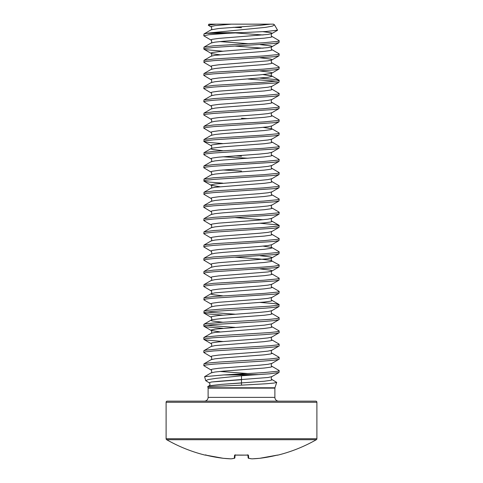 <?xml version="1.0" encoding="UTF-8"?>
<svg xmlns="http://www.w3.org/2000/svg" width="483" height="483" viewBox="0 0 483 483"><rect width="100%" height="100%" fill="white"/><g stroke="black" fill="none" stroke-linecap="round" stroke-linejoin="round"><path stroke-width="0.72" d="M247.894 455.083L248.129 457.787A0.568 0.561 -5 0 0 248.721 458.295A150.799 57.489 84.6 0 0 251.987 458.85L251.969 458.85A150.799 138.79 77.1 0 0 259.745 458.295L259.733 458.301A150.684 150.11 0 0 0 276.632 455.264L277.773 455.149A0.568 0.568 0 0 1 277.375 455.101M205.42 455.064A0.568 0.568 -157.5 0 1 205.269 455.046L205.227 455.149A150.799 150.799 0 0 1 166.671 439.705L316.329 439.705A1.129 1.129 0 0 0 316.896 438.721L316.896 402.273A1.129 1.129 0 0 0 315.767 401.144L167.233 401.144L315.767 401.144M166.671 439.705A1.129 1.129 0 0 1 166.104 438.721L166.104 402.273A1.129 1.129 0 0 1 167.233 401.144M277.773 455.149A150.799 150.799 0 0 0 316.329 439.705M208.119 388.133L208.064 387.777L274.936 387.777L274.881 388.133L208.119 388.133L208.119 397.376A3.767 3.767 0 0 1 204.351 401.144M208.119 397.376L274.881 397.376A3.767 3.767 0 0 0 278.649 401.144M241.5 383.001L221.063 384.402L209.151 385.802L221.063 384.402L264.207 381.244L270.565 380.363L271.893 379.922L271.844 379.457L276.705 382.385L273.867 383.073L266.205 383.762L241.5 385.156L241.5 375.774L253.569 374.929L223.792 374.929L263.658 372.61L277.357 371.294L278.993 370.853L279.023 370.431L271.844 366.259C270.939 366.863 271.325 362.691 271.844 363.457L279.198 359.086L279.023 357.233L271.844 353.067C270.939 353.665 271.325 349.493 271.844 350.266L279.198 345.888L279.023 344.041L271.844 339.869C270.939 340.473 271.325 336.301 271.844 337.068L279.198 332.696L279.023 330.843L271.844 326.677C270.939 327.275 271.325 323.103 271.844 323.876L279.198 319.505L279.023 317.651L271.844 313.479C270.939 314.083 271.325 309.911 271.844 310.678L279.023 306.506L279.023 304.459L274.151 303.559L260.21 302.449M230.113 374.573L258.864 374.573L269.514 373.818L278.993 372.502L279.198 370.63M222.79 51.216L205.643 49.671L203.802 49.006L204.007 47.141L213.486 45.819L263.658 42.739L277.357 41.423L278.993 40.983L279.023 40.56L271.844 36.388C270.939 36.992 271.325 32.82 271.844 33.587L271.893 33.122L270.565 32.681L262.879 31.667M203.802 49.006L205.643 48.348L213.486 47.467L274.151 43.512L278.993 42.631L279.198 40.765M222.79 143.578L208.849 142.473L203.977 141.573L203.977 139.521L211.156 135.349C212.061 135.952 211.675 131.781 211.156 132.547L203.802 128.176L203.977 126.329L211.156 122.157C212.061 122.754 211.675 118.589 211.156 119.355L203.802 114.984L203.977 113.131L211.156 108.965C212.061 109.563 211.675 105.391 211.156 106.157L203.802 101.786L203.977 99.939L211.156 95.767C212.061 96.365 211.675 92.199 211.156 92.965L203.802 88.594L203.977 86.741L211.156 82.575C212.061 83.173 211.675 79.001 211.156 79.767L203.802 75.396L203.977 73.549L211.156 69.377C212.061 69.981 211.675 65.809 211.156 66.576L203.977 62.404L204.007 60.333L213.486 59.017L263.658 55.937L277.357 54.615L278.993 54.174L279.023 53.758L271.844 49.586C270.939 50.184 271.325 46.018 271.844 46.785L271.893 46.314L270.565 45.873L260.21 44.617M203.802 62.204L205.643 61.546L213.486 60.665L274.151 56.704L278.993 55.829L279.198 53.957M203.977 73.549L213.486 72.209L263.658 69.129L277.357 67.813L278.993 67.372L279.023 66.95L271.844 62.778C270.939 63.382 271.325 59.21 271.844 59.977L271.893 59.512L270.565 59.071L260.21 57.815M203.802 75.396L205.643 74.738L213.486 73.857L274.151 69.902L278.993 69.021L279.198 67.149M203.977 86.741L213.486 85.406L263.658 82.327L277.357 81.005L279.198 80.347L277.357 79.689L260.21 78.137M203.802 88.594L205.643 87.936L213.486 87.055L274.151 83.094L278.993 82.219L279.198 80.347M276.33 81.174L248.081 79.067M203.977 99.939L213.486 98.598L263.658 95.519L277.357 94.203L278.993 93.762L279.023 93.34L271.844 89.168C270.939 89.772 271.325 85.6 271.844 86.366L279.023 82.195M203.802 101.786L205.643 101.128L213.486 100.247L274.151 96.292L278.993 95.411L279.198 93.539M203.977 113.131L213.486 111.796L263.658 108.717L277.357 107.395L278.993 106.954L279.023 106.538L271.844 102.366C270.939 102.964 271.325 98.792 271.844 99.564L279.023 95.392M203.802 114.984L205.643 114.326L213.486 113.445L274.151 109.484L278.993 108.603L279.198 106.737M203.977 126.329L213.486 124.988L263.658 121.909L277.357 120.593L278.993 120.152L279.023 119.73L271.844 115.558C270.939 116.162 271.325 111.99 271.844 112.756L279.023 108.584M203.802 128.176L205.643 127.518L213.486 126.637L274.151 122.682L278.993 121.801L279.198 119.929M248.081 118.649L241.5 118.281M203.977 139.521L213.486 138.186L263.658 135.107L277.357 133.785L278.993 133.344L279.023 132.922L271.844 128.756L263.108 127.355M203.802 141.374L205.643 140.71L213.486 139.835L274.151 135.874L278.993 134.992L279.198 133.127M222.79 183.166L208.849 182.055L203.977 181.161L203.977 179.108L211.156 174.937C212.061 175.534 211.675 171.368 211.156 172.135L203.802 167.764L203.977 165.911L211.156 161.739C212.061 162.342 211.675 158.17 211.156 158.937L203.977 154.771L204.007 152.7L213.486 151.378L263.658 148.299L277.357 146.983L278.993 146.542L279.023 146.12L271.844 141.948C270.939 142.551 271.325 138.38 271.844 139.146L279.023 134.974M203.802 154.566L205.643 153.908L213.486 153.026L274.151 149.072L278.993 148.19L279.198 146.319M203.977 165.911L213.486 164.576L263.658 161.497L277.357 160.175L278.993 159.734L279.023 159.312L271.844 155.146C270.939 155.743 271.325 151.571 271.844 152.344L279.023 148.172M203.802 167.764L205.643 167.1L213.486 166.224L274.151 162.264L278.993 161.382L279.198 159.517M248.081 158.237L222.79 156.776M203.977 179.108L213.486 177.768L263.658 174.689L277.357 173.373L278.993 172.932L279.023 172.509L271.844 168.338C270.939 168.941 271.325 164.769 271.844 165.536L279.023 161.364M203.802 180.956L205.643 180.298L213.486 179.416L274.151 175.462L278.993 174.58L279.198 172.709M222.79 295.85L212.435 294.594L211.107 294.159L211.156 293.688C212.061 294.292 211.675 290.12 211.156 290.887L203.802 286.516L203.977 284.662L211.156 280.496C212.061 281.094 211.675 276.922 211.156 277.689L203.802 273.318L203.977 271.47L211.156 267.298C212.061 267.902 211.675 263.73 211.156 264.497L203.802 260.126L203.977 258.272L211.156 254.106C212.061 254.704 211.675 250.532 211.156 251.305L203.802 246.928L203.977 245.08L211.156 240.908C212.061 241.512 211.675 237.34 211.156 238.107L203.802 233.736L203.977 231.882L211.156 227.716C212.061 228.314 211.675 224.142 211.156 224.915L203.802 220.544L203.977 218.69L211.156 214.518C212.061 215.122 211.675 210.95 211.156 211.717L203.802 207.346L203.977 205.498L211.156 201.326C212.061 201.924 211.675 197.752 211.156 198.525L203.977 194.353L204.007 192.282L213.486 190.96L263.658 187.887L277.357 186.565L278.993 186.124L279.023 185.701L271.844 181.536C270.939 182.133 271.325 177.961 271.844 178.728L279.023 174.562M203.802 194.154L205.643 193.49L213.486 192.614L274.151 188.654L278.993 187.772L279.198 185.907M203.977 205.498L213.486 204.158L263.658 201.079L277.357 199.757L278.993 199.322L279.023 198.899L271.844 194.727C270.939 195.331 271.325 191.159 271.844 191.926L279.023 187.754M203.802 207.346L205.643 206.688L213.486 205.806L274.151 201.846L278.993 200.97L279.198 199.099M203.977 218.69L213.486 217.35L263.658 214.271L277.357 212.955L278.993 212.514L279.023 212.091L271.844 207.925C270.939 208.523 271.325 204.351 271.844 205.118L279.023 200.952M203.802 220.544L205.643 219.88L213.486 219.004L274.151 215.044L278.993 214.162L279.198 212.297M203.977 231.882L213.486 230.548L263.658 227.469L277.357 226.147L279.198 225.489L277.357 224.83L260.21 223.279M203.802 233.736L205.643 233.078L213.486 232.196L274.151 228.236L278.993 227.36L279.198 225.489M203.977 245.08L213.486 243.74L263.658 240.661L277.357 239.345L278.993 238.904L279.023 238.481L271.844 234.315C270.939 234.913 271.325 230.741 271.844 231.508L279.023 227.342M203.802 246.928L205.643 246.27L213.486 245.394L274.151 241.434L278.993 240.552L279.198 238.687M203.977 258.272L213.486 256.938L263.658 253.859L277.357 252.537L278.993 252.096L279.023 251.679L271.844 247.507L263.108 246.107M203.802 260.126L205.643 259.468L213.486 258.586L274.151 254.626L278.993 253.75L279.198 251.878M203.977 271.47L213.486 270.13L263.658 267.051L274.151 266.175L278.993 265.294L279.023 264.871L270.565 260.289L259.462 258.973L234.919 257.197M203.802 273.318L205.643 272.66L213.486 271.778L274.151 267.824L278.993 266.942L279.198 265.076M203.977 284.662L213.486 283.328L263.658 280.249L277.357 278.926L278.993 278.486L279.023 278.069L271.844 273.897C270.939 274.495 271.325 270.329 271.844 271.096L271.893 270.625L270.565 270.184L260.21 268.928M203.802 286.516L205.643 285.858L213.486 284.976L274.151 281.015L278.993 280.14L279.198 278.268M222.79 315.115L208.849 314.004L203.977 313.105L203.977 311.052L211.156 306.886C212.061 307.484 211.675 303.312 211.156 304.079L203.977 299.913L204.007 297.842L213.486 296.52L263.658 293.441L277.357 292.124L278.993 291.684L279.023 291.261L271.844 287.089C270.939 287.693 271.325 283.521 271.844 284.288L279.023 280.122M203.802 299.708L205.643 299.049L213.486 298.168L274.151 294.213L278.993 293.332L279.198 291.46M203.977 311.052L208.849 310.158L219.342 309.277L269.514 306.198L277.357 305.316L279.198 304.658M203.802 312.906L205.643 312.247L213.486 311.366L263.658 308.287L274.151 307.405L279.023 306.506M222.79 328.307L205.643 326.762L203.802 326.097L203.802 324.449L205.643 323.791L219.342 322.469L269.514 319.39L277.357 318.514L279.198 317.85M203.802 326.097L205.643 325.439L213.486 324.558L263.658 321.479L274.151 320.603L279.023 319.704M222.79 341.505L205.643 339.954L203.802 339.295L203.802 337.647L205.643 336.983L219.342 335.667L269.514 332.588L277.357 331.706L279.198 331.048M203.802 339.295L205.643 338.631L213.486 337.756L263.658 334.677L274.151 333.795L279.023 332.896M223.792 374.929L204.599 376.662L211.156 372.858C212.061 373.456 211.675 369.29 211.156 370.056L203.802 365.685L203.977 363.832L211.156 359.66C212.061 360.264 211.675 356.092 211.156 356.859L203.802 352.487L203.802 350.839L205.643 350.181L219.342 348.859L269.514 345.78L277.357 344.904L279.198 344.24M203.802 352.487L205.643 351.829L213.486 350.948L263.658 347.869L274.151 346.993L279.023 346.094M203.977 363.832L208.849 362.932L219.342 362.057L269.514 358.978L277.357 358.096L279.198 357.438M203.802 365.685L205.643 365.021L213.486 364.146L263.658 361.067L274.151 360.185L279.023 359.286M203.977 47.159L211.156 42.987C212.061 43.591 211.675 39.419 211.156 40.186L203.802 35.814L203.977 33.961L206.79 33.321L211.125 32.759L241.5 32.645L266.018 31.492L277.55 30.169L274.477 24.844L272.484 26.118L265.451 27.368L211.125 32.759M203.802 35.814L208.849 34.716L227.36 33.321L206.79 33.321M241.5 156.214L234.919 155.846M241.5 171.06L222.79 169.968M234.919 314.185L206.67 312.078M234.919 327.377L206.67 325.276M203.977 33.961L211.156 29.795C212.061 30.393 211.675 26.221 211.156 26.994L208.306 25.219L216.136 24.15L273.487 24.15L274.477 24.844M216.136 24.15L208.922 24.15L208.306 25.219M241.5 27.694L233.289 27.314M270.202 24.18L228.531 24.15L270.202 24.18L259.462 25.424L218.793 28.503L211.156 29.795M272.406 24.15L271.518 24.15M208.064 387.777L207.726 386.623L241.5 385.156M241.5 375.774L215.907 378.37L208.215 379.56L205.74 380.67L209.145 382.759C210.214 383.78 210.22 384.794 209.151 385.802L207.726 386.623M204.599 376.662L205.74 380.67M238.735 32.759L227.36 33.321M258.864 374.573L253.569 374.929M241.5 379.704L211.518 381.993L209.145 382.759L211.518 381.993L219.397 381.232L267.962 377.507L271.844 376.655L279.023 372.484M205.269 455.046L206.368 455.264A150.684 150.11 0 0 0 223.255 458.295L223.255 458.295A150.799 138.79 -77.1 0 0 231.013 458.85L231.013 458.85A150.799 57.489 -84.6 0 0 234.279 458.295L234.545 455.264L235.668 455.046A149.108 137.758 0 0 0 247.332 455.046L248.455 455.264L248.721 458.295A0.568 0.519 103.5 0 1 248.437 458.234M235.106 455.083L234.871 457.787A0.568 0.561 -175 0 1 234.279 458.295A0.568 0.519 -103.5 0 0 234.442 458.289A0.568 0.568 0 0 0 234.871 457.787L235.106 455.083M248.129 457.787A0.568 0.568 0 0 0 248.558 458.289L251.891 458.85A0.568 0.568 0 0 0 251.969 458.85A0.568 0.519 95.6 0 1 251.794 458.826M247.996 455.071A0.568 0.549 -5 0 0 248.455 455.264M247.864 454.763L248.087 455.125L235.668 455.046M235.004 455.071A0.568 0.549 -175 0 1 234.545 455.264M234.563 458.234A0.568 0.519 -103.5 0 1 234.442 458.289L231.109 458.85A0.568 0.519 -95.6 0 1 231.013 458.85A0.568 0.568 0 0 0 231.109 458.85A0.568 0.519 -95.6 0 0 231.206 458.826M166.104 402.273L316.896 402.273M166.104 438.721L316.896 438.721M211.156 372.858L215.038 372.007L223.538 371.125L264.207 368.046L270.565 367.171L271.893 366.73L271.844 366.259M211.156 359.66L215.038 358.809L223.538 357.933L264.207 354.854L270.565 353.973L271.893 353.532L271.844 353.067M203.977 350.64L211.156 346.468L215.038 345.617L264.207 341.656L270.565 340.781L271.893 340.34L271.844 339.869M203.977 337.442L211.156 333.276L215.038 332.425L264.207 328.464L270.565 327.583L271.893 327.142L271.844 326.677M222.79 322.239L212.435 320.984L211.107 320.549L211.107 320.108L212.435 319.668L223.538 318.345L264.207 315.266L270.565 314.391L271.893 313.95L271.844 313.479M211.156 306.886L215.038 306.035L223.538 305.153L264.207 302.074L270.565 301.193L271.893 300.752L271.844 300.287C270.939 300.885 271.325 296.713 271.844 297.486L279.023 293.314M203.977 297.86L211.156 293.688L215.038 292.837L264.207 288.876L270.565 288.001L271.893 287.56L271.844 287.089M211.156 280.496L215.038 279.645L223.538 278.763L264.207 275.684L270.565 274.803L271.893 274.362L271.844 273.897M211.156 267.298L215.038 266.447L223.538 265.565L264.207 262.492L270.565 261.611L271.893 261.17L271.844 260.699C270.939 261.303 271.325 257.131 271.844 257.898L271.893 257.433L270.565 256.992L260.21 255.736M211.156 254.106L215.038 253.255L223.538 252.374L264.207 249.294L270.565 248.413L271.893 247.978L271.844 247.507C270.939 248.105 271.325 243.939 271.844 244.706L279.023 240.534M211.156 240.908L215.038 240.057L223.538 239.182L264.207 236.102L270.565 235.221L271.893 234.78L271.844 234.315M211.156 227.716L215.038 226.865L223.538 225.984L264.207 222.904L270.565 222.023L271.893 221.588L271.844 221.117C270.939 221.715 271.325 217.549 271.844 218.316L279.023 214.144M263.108 219.717L234.919 217.61M211.156 214.518L215.038 213.667L223.538 212.792L264.207 209.713L270.565 208.831L271.893 208.39L271.844 207.925M211.156 201.326L215.038 200.475L223.538 199.594L264.207 196.515L270.565 195.633L271.893 195.198L271.844 194.727M203.977 192.3L211.156 188.129L215.038 187.277L264.207 183.323L270.565 182.441L271.893 182L271.844 181.536M211.156 174.937L215.038 174.085L223.538 173.204L264.207 170.125L270.565 169.249L271.893 168.809L271.844 168.338M211.156 161.739L215.038 160.887L223.538 160.012L264.207 156.933L270.565 156.051L271.893 155.611L271.844 155.146M222.79 150.708L212.435 149.452L211.107 149.012L211.107 148.577L212.435 148.136L223.538 146.814L264.207 143.735L270.565 142.859L271.893 142.419L271.844 141.948M211.156 135.349L215.038 134.497L223.538 133.622L264.207 130.543L270.565 129.661L271.893 129.221L271.844 128.756C270.939 129.353 271.325 125.182 271.844 125.954L279.023 121.782M211.156 122.157L215.038 121.305L223.538 120.424L264.207 117.345L270.565 116.469L271.893 116.029L271.844 115.558M211.156 108.965L215.038 108.114L223.538 107.232L264.207 104.153L270.565 103.271L271.893 102.831L271.844 102.366M211.156 95.767L215.038 94.916L223.538 94.034L264.207 90.955L270.565 90.079L271.893 89.639L271.844 89.168M211.156 82.575L215.038 81.724L223.538 80.842L267.962 77.322L271.893 76.441L271.844 75.976L263.108 74.575M211.156 69.377L215.038 68.526L223.538 67.644L264.207 64.565L270.565 63.69L271.893 63.249L271.844 62.778M203.977 60.351L211.156 56.185L215.038 55.334L264.207 51.373L270.565 50.492L271.893 50.051L271.844 49.586M263.108 48.185L234.919 46.078M211.156 42.987L215.038 42.136L223.538 41.254L264.207 38.181L270.565 37.3L271.893 36.859L271.844 36.388M263.108 34.987L235.275 32.91M248.081 373.564L219.892 371.457M211.156 370.056L211.107 369.586L212.435 369.145L218.793 368.269L259.462 365.19L267.962 364.309L271.844 363.457M211.156 356.859L211.107 356.394L212.435 355.953L218.793 355.071L259.462 351.992L267.962 351.117L271.844 350.266M211.156 346.468C212.061 347.066 211.675 342.9 211.156 343.667L211.107 343.196L212.435 342.755L218.793 341.879L259.462 338.8L267.962 337.919L271.844 337.068M219.892 331.869L211.107 330.444L211.107 330.004L215.038 329.122L264.207 325.168L271.844 323.876M203.977 324.25L211.156 320.078C212.061 320.676 211.675 316.51 211.156 317.277L211.107 316.806L212.435 316.371L218.793 315.49L259.462 312.41L267.962 311.529L271.844 310.678M211.156 304.079L211.107 303.614L212.435 303.173L218.793 302.292L259.462 299.212L267.962 298.337L271.844 297.486M211.156 290.887L211.107 290.416L212.435 289.981L218.793 289.1L259.462 286.021L267.962 285.139L271.844 284.288M211.156 277.689L211.107 277.224L212.435 276.783L218.793 275.902L267.962 271.947L271.844 271.096L279.023 266.924M211.156 264.497L211.107 264.026L212.435 263.591L218.793 262.71L267.962 258.749L271.844 257.898L279.023 253.732M211.156 251.305L211.107 250.834L212.435 250.393L218.793 249.512L259.462 246.439L267.962 245.557L271.844 244.706M211.156 238.107L211.107 237.642L212.435 237.201L218.793 236.32L259.462 233.241L267.962 232.359L271.844 231.508M211.156 224.915L211.107 224.444L212.435 224.003L218.793 223.128L259.462 220.049L267.962 219.167L271.844 218.316M211.156 211.717L211.107 211.252L212.435 210.811L218.793 209.93L259.462 206.851L267.962 205.969L271.844 205.118M211.156 198.525L211.107 198.054L212.435 197.613L218.793 196.738L259.462 193.659L267.962 192.777L271.844 191.926M219.892 186.728L211.107 185.303L211.107 184.862L215.038 183.981L259.462 180.461L267.962 179.579L271.844 178.728M211.156 172.135L211.107 171.664L212.435 171.224L218.793 170.348L259.462 167.269L267.962 166.387L271.844 165.536M211.156 158.937L211.107 158.472L212.435 158.032L218.793 157.15L259.462 154.071L267.962 153.196L271.844 152.344M203.977 152.719L211.156 148.547C212.061 149.144 211.675 144.978 211.156 145.745L211.107 145.274L212.435 144.834L218.793 143.958L259.462 140.879L267.962 139.998L271.844 139.146M211.156 132.547L211.107 132.082L212.435 131.642L218.793 130.76L259.462 127.681L267.962 126.806L271.844 125.954M211.156 119.355L211.107 118.884L212.435 118.444L218.793 117.568L259.462 114.489L267.962 113.608L271.844 112.756M211.156 106.157L211.107 105.692L212.435 105.252L218.793 104.37L259.462 101.291L267.962 100.416L271.844 99.564M211.156 92.965L211.107 92.494L212.435 92.06L218.793 91.178L259.462 88.099L267.962 87.218L271.844 86.366M211.156 79.767L211.107 79.303L212.435 78.862L218.793 77.98L259.462 74.901L270.565 73.585L271.893 73.144L271.893 72.704L270.565 72.263L260.21 71.007M211.156 66.576L211.107 66.105L212.435 65.67L218.793 64.788L267.962 60.828L271.844 59.977L279.023 55.811M219.892 54.784L212.435 53.794L211.107 53.353L211.107 52.913L212.435 52.472L223.538 51.156L267.962 47.636L271.844 46.785L279.023 42.613M248.081 43.693L219.892 41.586M211.156 40.186L211.107 39.721L212.435 39.28L218.793 38.398L267.962 34.438L271.844 33.587L277.465 30.326M211.156 26.994L211.107 26.523L215.038 25.641L231.019 24.18M274.936 387.777L276.705 382.385M274.881 388.133L274.881 397.376M271.844 379.457C270.939 380.055 271.325 375.883 271.844 376.655M211.156 333.276C212.061 333.874 211.675 329.702 211.156 330.469L203.977 326.303M211.156 188.129C212.061 188.732 211.675 184.56 211.156 185.327L203.977 181.161M279.023 80.148L271.844 75.976C270.939 76.574 271.325 72.408 271.844 73.175L279.023 69.003M211.156 56.185C212.061 56.783 211.675 52.611 211.156 53.384L203.977 49.212M211.156 343.667L203.977 339.495M211.156 317.277L203.977 313.105M211.156 145.745L203.977 141.573M279.023 225.289L271.844 221.117M279.023 304.459L271.844 300.287M251.969 458.85L259.733 458.301A0.568 0.568 0 0 0 259.745 458.295L277.58 455.058M248.087 455.125L234.913 455.125L235.136 454.763M277.61 455.058L259.733 458.301M206.368 455.264L223.255 458.295L231.031 458.85L223.267 458.301A0.568 0.568 0 0 0 223.267 458.301L205.42 455.058M251.891 458.85L248.558 458.289M205.227 455.149L205.885 454.817"/></g></svg>
